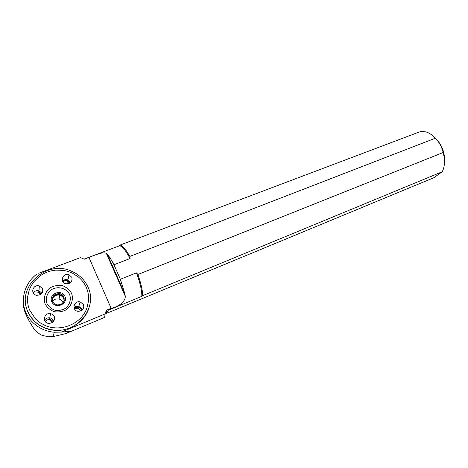 <?xml version="1.0" encoding="UTF-8"?>
<svg xmlns="http://www.w3.org/2000/svg" width="468" height="468" viewBox="0 0 468 468"><rect width="100%" height="100%" fill="white"/><g stroke="black" fill="none" stroke-linecap="round" stroke-linejoin="round"><path stroke-width="0.7" d="M88.528 300.778L87.06 307.593C81.947 323.768 60.308 332.953 44.214 325.032L40.435 322.943L35.55 318.965L29.595 310.009C27.858 305.762 27.208 301.363 27.647 296.806L29.227 289.955L31.21 285.673L34.088 281.484L39.435 276.377C44.355 272.762 49.86 270.679 55.949 270.13L63.361 270.358L68.322 271.498L72.692 273.271L78.548 277.091C84.761 282.461 88.119 289.177 88.604 297.238L88.528 300.778M45.103 303.878C43.103 297.946 45.215 291.541 50.386 287.639C54.241 285.626 58.307 284.977 62.572 285.691C66.561 287.235 69.574 289.803 71.604 293.401C73.628 299.216 71.662 305.598 66.55 309.588C62.706 311.67 58.617 312.372 54.282 311.694C50.211 310.149 47.157 307.54 45.103 303.878M83.573 304.697C84.357 309.032 82.45 311.238 77.84 311.308C71.306 310.237 73.956 300.105 80.25 301.924L83.573 304.697M54.276 316.555C55.078 320.767 53.206 323.049 48.672 323.4C41.898 322.826 43.904 312.326 50.491 313.648C52.287 313.993 53.551 314.964 54.276 316.555M42.582 288.686C43.29 293.126 41.237 295.308 36.416 295.244C29.806 293.933 32.982 283.912 39.335 285.913L42.582 288.686M71.861 277.384C72.546 281.947 70.452 284.041 65.567 283.661C59.249 281.859 63.075 272.306 69.077 274.786L71.861 277.384M137.896 274.505C141.073 283.596 142.658 290.651 142.658 295.665L442.225 171.762C444.857 166.567 445.167 160.15 443.149 152.509L137.896 274.505L136.481 272.85L120.37 279.267L124.985 294.278L107.377 254.335L106.417 253.51C103.603 251.316 94.887 255.083 88.967 257.429L84.275 259.202L80.525 257.599L38.715 273.265M120.118 245.045L120.329 245.08C122.71 245.688 125.874 249.467 129.823 256.417L435.363 138.212C432.344 134.936 429.168 132.818 425.839 131.859L420.463 131.566L120.118 245.045L119.311 245.84L84.094 259.126M142.658 295.665L141.786 296.355C142.044 291.125 140.277 283.286 136.481 272.85M129.823 256.417L130.081 258.506C125.88 250.778 122.511 246.56 119.966 245.858L119.311 245.84M80.525 257.599L38.756 273.248M65.894 333.555L103.984 317.667C104.709 317.357 105.031 316.134 104.961 313.999L61.349 332.105L70.639 331.233L65.894 333.555L53.311 336.562C48.766 336.825 44.536 336.229 40.622 334.772L35.123 330.543C26.863 318.392 22.99 309.401 23.505 303.574M130.081 258.506L113.97 264.759C111.554 260.126 109.36 256.651 107.377 254.335M442.225 171.762L433.83 177.723L106.809 313.262M124.985 294.278L125.225 296.191C125.816 301.837 117.626 307.084 111.121 308.301L106.429 310.237C106.54 312.466 106.236 313.73 105.516 314.046L106.593 313.595L108.26 310.225L141.786 296.355M106.429 310.237L104.961 313.999M61.349 332.105L54.224 332.227C40.418 331.133 28.197 321.534 24.552 308.886C20.89 296.232 26.103 282.005 36.949 274.002M88.323 309.839C83.474 322.704 68.773 331.718 54.183 330.232C38.253 329.08 25.108 315.321 25.418 300.181M111.121 308.301L88.967 257.429M434.907 137.721L436.983 139.739C442.523 146.332 445.021 153.703 444.477 161.858M139.792 299.877L139.417 299.725M443.149 152.509C441.909 147.157 439.312 142.389 435.363 138.212M88.072 287.276C97.748 307.131 78.197 333.017 54.206 330.115C41.582 328.518 32.725 322.206 27.63 311.179C16.351 286.644 46.712 259.845 70.972 270.966C78.952 274.26 84.649 279.7 88.072 287.276M52.65 301.48C51.825 296.045 54.306 293.448 60.085 293.682C61.922 294.22 63.221 295.326 63.981 296.999C64.882 302.234 62.519 304.867 56.88 304.89C54.879 304.411 53.463 303.276 52.65 301.48M51.732 301.649C48.362 293.74 61.729 288.54 64.964 296.414C68.404 304.235 55.031 309.611 51.732 301.649M52.27 298.613C53.44 294.875 56.025 293.307 60.039 293.898C61.881 294.436 63.174 295.542 63.935 297.209L64.251 300.474M46.97 303.533C45.256 298.473 47.052 292.991 51.474 289.651C57.874 285.737 66.591 288.13 69.633 294.571C71.358 299.549 69.668 305.007 65.292 308.418C62.004 310.196 58.512 310.793 54.809 310.208C51.334 308.886 48.725 306.663 46.97 303.533M64.134 300.865C64.303 297.812 62.887 295.758 59.881 294.717C56.096 294.115 53.545 295.548 52.235 299.017M52.223 299.251C53.609 295.94 56.131 294.583 59.787 295.191C62.689 296.18 64.11 298.145 64.057 301.088M64.046 301.123C64.116 298.169 62.694 296.191 59.781 295.197C56.119 294.594 53.598 295.957 52.223 299.286M52.562 301.252C54.265 299.257 56.417 298.531 59.015 299.081C60.799 299.602 62.051 300.667 62.788 302.287L62.993 302.866M113.97 264.759L120.37 279.267M74.552 309.032L75.6 308.418L78.191 308.225L81.058 310.916M74.307 308.558L75.91 307.417L78.525 307.224C80.291 307.751 81.297 308.898 81.543 310.658M74.008 307.663L75.664 306.569L78.794 306.347L82.029 309.05L82.327 310.079M35.86 292.962L38.622 292.81L40.862 294.343M38.622 292.81L38.704 291.699L41.354 293.945M33.21 292.915C34.661 291.008 36.58 290.306 38.967 290.809L41.997 293.225M63.022 281.812C64.321 280.566 65.842 280.215 67.585 280.753L67.322 281.917L69.299 283.468M67.585 280.753L69.966 283.117M62.583 281.04C64.134 279.636 65.912 279.256 67.924 279.893L70.691 282.561M45.215 321.44C46.303 320.065 47.718 319.474 49.473 319.673L52.656 322.288M49.473 319.673L49.626 318.726L52.732 321.101L52.983 322.007M44.542 320.17C45.835 318.363 47.59 317.579 49.819 317.825C51.568 318.158 52.796 319.1 53.504 320.65L53.697 321.212M119.966 245.858L120.329 245.08M53.311 336.562L54.224 332.227M59.015 299.081L59.881 294.717M125.225 296.191L106.417 253.51M78.191 308.225L78.525 307.224M78.794 306.347L80.25 301.924M38.967 290.809L39.335 285.913M67.924 279.893L69.077 274.786M49.819 317.825L50.491 313.648"/></g></svg>
